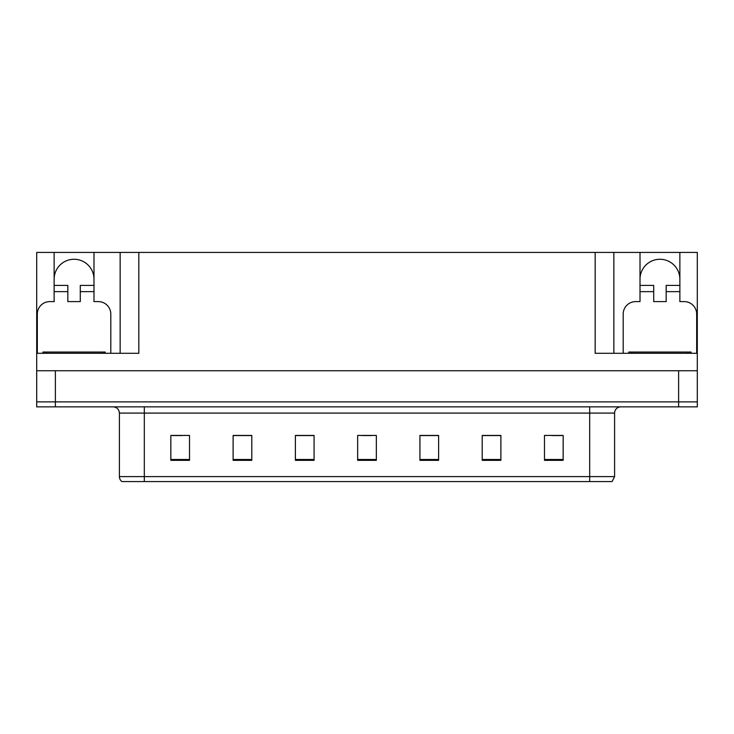 <?xml version="1.0" encoding="UTF-8"?>
<svg xmlns="http://www.w3.org/2000/svg" width="734" height="734" viewBox="0 0 734 734"><rect width="100%" height="100%" fill="white"/><g stroke="black" fill="none" stroke-linecap="round" stroke-linejoin="round"><path stroke-width="1.1" d="M54.133 279.195A19.928 19.928 0 0 1 74.061 259.267A19.928 19.928 0 0 1 93.989 279.195M37.324 353.302L37.324 314.069A12.45 12.45 0 0 1 49.774 301.61L54.133 301.61L54.133 291.646L67.84 291.646L67.84 301.61L80.29 301.61L80.29 291.646L93.989 291.646L93.989 252.413L595.173 252.413L595.173 353.302L697.3 353.302L697.3 370.734L36.7 370.734L36.7 401.874L55.38 401.874L36.7 401.874L36.7 406.856L55.38 406.856L55.38 401.874L678.62 401.874L55.38 401.874L55.38 370.734M67.84 291.646L67.84 285.425L54.133 285.425L54.133 252.413L36.7 252.413L36.7 353.302L138.827 353.302L138.827 252.413M36.7 353.302L36.7 370.734M55.38 406.856L697.3 406.856L697.3 401.874L678.62 401.874L697.3 401.874L697.3 370.734M623.194 353.302L623.194 314.069A12.45 12.45 0 0 1 635.653 301.61L640.011 301.61L640.011 291.646L653.71 291.646L653.71 301.61L666.16 301.61L666.16 291.646L679.867 291.646L679.867 252.413L697.3 252.413L697.3 353.302M120.147 252.413L120.147 353.302M595.173 252.413L613.853 252.413L613.853 353.302M613.853 252.413L640.011 252.413L640.011 291.646M679.867 252.413L640.011 252.413M54.133 252.413L93.989 252.413M679.867 279.195A19.928 19.928 0 0 0 659.939 259.267A19.928 19.928 0 0 0 640.011 279.195M614.597 476.605L612.11 481.587L589.686 481.587L589.686 476.605L614.597 476.605L614.597 413.086A6.23 6.23 0 0 1 620.826 406.856M589.686 481.587L121.89 481.587A6.23 6.23 0 0 1 119.403 476.605L119.403 413.086C119.027 409.297 116.954 407.223 113.174 406.856M563.161 460.346L563.161 435.436L544.481 435.436L544.481 460.346L563.161 460.346M500.891 460.346L500.891 435.436L482.21 435.436L482.21 460.346L500.891 460.346M438.611 460.346L438.611 435.436L419.931 435.436L419.931 460.346L438.611 460.346M189.519 460.346L189.519 435.436L170.838 435.436L170.838 460.346L189.519 460.346M251.79 460.346L251.79 435.436L233.109 435.436L233.109 460.346L251.79 460.346M314.069 460.346L314.069 435.436L295.389 435.436L295.389 460.346L314.069 460.346M376.34 460.346L376.34 435.436L357.66 435.436L357.66 460.346L376.34 460.346M578.355 481.587L155.645 481.587M500.331 435.565L492.422 435.565M483.082 435.565L500.891 435.565M552.078 435.565L561.418 435.565M310.583 435.565L302.674 435.565M233.109 435.565L250.918 435.565M241.578 435.565L233.669 435.565M172.582 435.565L181.922 435.565M431.326 435.565L423.417 435.565M362.33 435.565L371.67 435.565M314.069 435.565L295.389 435.565M438.611 435.565L419.931 435.565M93.989 291.646L93.989 301.61L98.347 301.61A12.45 12.45 0 0 1 110.806 314.069L110.806 353.302M93.989 285.425L80.29 285.425L80.29 291.646M54.133 285.425L54.133 291.646M653.71 291.646L653.71 285.425L640.011 285.425M679.867 291.646L679.867 301.61L684.226 301.61A12.45 12.45 0 0 1 696.676 314.069L696.676 353.302M679.867 285.425L666.16 285.425L666.16 291.646M42.93 353.302L42.93 352.054L105.201 352.054L105.201 353.302M691.07 352.054L691.07 353.302L691.07 352.054L628.799 352.054L628.799 353.302M678.62 370.734L678.62 406.856M589.686 406.856L589.686 413.086L119.403 413.086M614.597 413.086L589.686 413.086L589.686 476.605L144.314 476.605L144.314 481.587M119.403 476.605L144.314 476.605L144.314 406.856M376.34 459.484L357.66 459.484M314.069 459.484L295.389 459.484M251.79 459.484L233.109 459.484M189.519 459.484L170.838 459.484M438.611 459.484L419.931 459.484M500.891 459.484L482.21 459.484M563.161 459.484L544.481 459.484M102.09 352.054L102.09 353.302M46.04 352.054L46.04 353.302M687.96 352.054L687.96 353.302M631.91 352.054L631.91 353.302"/></g></svg>
